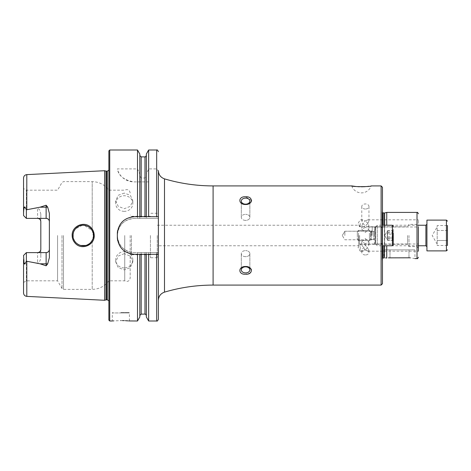 <?xml version="1.0" encoding="UTF-8"?>
<svg xmlns="http://www.w3.org/2000/svg" width="471" height="471" viewBox="0 0 471 471"><rect width="100%" height="100%" fill="white"/><g stroke="black" fill="none" stroke-linecap="round" stroke-linejoin="round"><path stroke-width="0.35" stroke-dasharray="2.35 1.77" d="M90.991 227.593C84.733 220.481 71.639 225.892 72.145 235.5C72.198 238.573 73.282 241.211 75.389 243.419C81.777 250.531 94.718 245.061 94.229 235.5C94.165 232.433 93.087 229.795 90.991 227.593M73.005 234.605L72.97 235.5C72.74 231.897 75.36 227.522 79.64 225.886C83.361 224.443 86.976 225.232 90.485 228.247C92.628 230.731 93.629 233.151 93.488 235.5L92.21 240.457C87.812 249.677 72.363 245.721 72.97 235.5C72.658 237.39 73.664 239.81 75.984 242.765C81.86 249.606 93.988 243.907 93.488 235.5L93.37 233.969M362.835 223.407L361.781 225.95L362.835 226.998L365.372 225.95L362.835 223.407L361.781 220.87L362.835 219.816L365.372 220.87L362.835 223.407M360.244 223.407L360.244 226.998L360.244 223.407M362.835 251.184L360.244 251.184L360.244 244.002L360.244 251.184L358.084 247.593L360.244 244.002L362.835 244.002L365.372 245.05L361.781 250.13L362.835 251.184L365.372 250.13L361.781 245.05L362.835 244.002M365.372 227.31L361.781 229.3L365.372 232.386L368.964 229.3L365.372 227.31M365.372 209.018A3.591 2.538 180 0 1 361.781 206.481A3.591 2.538 180 0 1 365.372 203.943A3.591 2.538 180 0 1 368.964 206.481A3.591 2.538 180 0 1 365.372 209.018M365.372 254.964A3.591 2.538 180 0 1 361.781 252.427A3.591 2.538 180 0 1 365.372 249.889A3.591 2.538 180 0 1 368.964 252.427A3.591 2.538 180 0 1 365.372 254.964M365.372 243.69L361.781 241.7L365.372 238.614L368.964 241.7L365.372 243.69M351.719 185.91A10.262 10.262 0 0 0 371.16 185.91L368.981 186.269M124.267 253.657L118.221 256.106L115.719 261.923L118.221 267.605L124.267 269.918L130.308 267.605L132.816 261.923L130.314 256.106L124.267 253.657M124.267 267.946A8.549 8.131 180 0 1 115.719 259.815A8.549 8.131 180 0 1 124.267 251.685A8.549 8.131 180 0 1 132.816 259.815A8.549 8.131 180 0 1 124.267 267.946M124.267 193.086L118.221 195.288L115.719 200.723L118.221 206.333L124.267 208.712L130.308 206.339L132.816 200.723L130.314 195.288L124.267 193.086M124.267 211.349A8.549 7.813 0 0 1 115.719 203.543A8.549 7.813 0 0 1 124.267 195.73A8.549 7.813 0 0 1 132.816 203.543A8.549 7.813 0 0 1 124.267 211.349M367.91 244.002L368.964 245.05L365.372 250.13L367.91 251.184L368.964 250.13L365.372 245.05L367.91 244.002L418.383 244.002L418.383 251.184L418.383 244.002M367.91 251.184L418.383 251.184L418.383 219.816L418.383 226.998L367.91 226.998L368.964 225.95L367.91 223.407L365.372 225.95L367.91 226.998M344.854 235.5L344.854 231.226L344.854 235.5M371.354 235.5L371.354 231.226L371.354 235.5M372.214 235.5L372.214 226.951L372.214 235.5M382.47 235.5L382.47 261.517L382.47 235.5M408.975 235.5L408.975 246.616L408.975 235.5M407.562 235.5L407.562 244.266L407.562 235.5M359.597 235.5L359.597 244.266L359.597 235.5M358.702 235.5L358.702 245.762L358.702 235.5M384.642 212.98L384.642 257.861L384.377 225.238M386.744 212.415L386.744 225.238M386.744 245.762L386.744 258.031L385.519 257.908M245.591 204.155A4.274 3.02 0 0 1 241.311 201.135A4.274 3.02 0 0 1 245.591 198.108A4.274 3.02 0 0 1 249.865 201.135A4.274 3.02 0 0 1 245.591 204.155M245.591 220.387A4.274 3.02 0 0 1 241.311 217.361A4.274 3.02 0 0 1 245.591 214.34A4.274 3.02 0 0 0 241.311 217.361A4.274 3.02 0 0 0 245.591 220.387A4.274 3.02 0 0 0 249.865 217.361A4.274 3.02 0 0 0 245.591 214.34A4.274 3.02 0 0 1 249.865 217.361A4.274 3.02 0 0 1 245.591 220.387M251.573 200.428L245.591 196.784C237.967 196.124 237.967 204.708 245.591 204.508L250.49 202.718M245.591 272.892A4.274 3.02 180 0 1 241.311 269.865A4.274 3.02 180 0 1 245.591 266.845A4.274 3.02 180 0 1 249.865 269.865A4.274 3.02 180 0 1 245.591 272.892M245.591 256.66A4.274 3.02 180 0 1 241.311 253.639A4.274 3.02 180 0 1 245.591 250.613A4.274 3.02 180 0 0 241.311 253.639A4.274 3.02 180 0 0 245.591 256.66A4.274 3.02 180 0 0 249.865 253.639A4.274 3.02 180 0 0 245.591 250.613A4.274 3.02 180 0 1 249.865 253.639A4.274 3.02 180 0 1 245.591 256.66M251.078 269L245.591 266.492C237.973 266.28 237.961 274.87 245.591 274.216L250.077 273.021L251.473 269.865M120.847 312.45L128.883 312.45L120.847 312.45M122.495 320.586L113.676 320.869M112.958 320.934L112.298 320.998L112.298 312.962L120.847 312.962L112.298 312.962L112.81 312.45M23.55 259.615L23.55 255.441L26.37 252.615L23.55 255.441L23.55 282.441L23.55 255.441L26.37 252.615L37.574 252.615L26.37 252.615L26.37 280.816L26.37 252.615L26.37 261.181L25.222 263.424C24.78 264.402 24.386 264.272 24.045 263.018L23.55 259.615L23.55 292.962M26.37 218.385L23.55 215.559L23.55 188.559L23.55 215.559L26.37 218.385L26.37 209.819L25.222 207.576C24.78 206.598 24.386 206.728 24.045 207.982L23.55 215.559L26.37 218.385L37.574 218.385L26.37 218.385L26.37 190.184L26.37 218.385L46.123 218.385M40.818 221.635A3.25 3.25 0 0 0 39.9 219.368A3.25 3.25 0 0 1 40.818 221.635L40.818 213.987L39.782 210.037L37.574 207.899L26.37 209.819M91.209 241.947L93.158 238.085M93.435 236.53L92.21 230.543L84.115 225.279M73.117 237.254L73.523 238.826M74.406 240.734L75.119 241.788M76.178 242.954L78.009 244.337M78.998 244.849L80.894 245.491M85.698 245.456L87.194 244.961M89.26 243.801L90.002 243.207M150.432 235.5L150.432 257.731L150.432 235.5M157.267 235.5L157.267 257.731L157.267 235.5M158.38 235.5L158.38 300.339L158.38 235.5M108.878 150.855L108.878 320.145M104.603 170.72L104.603 300.28M57.574 235.5L57.574 280.816L57.574 235.5M124.75 235.5L124.75 280.816L124.75 235.5M130.167 235.5L130.167 278.037L130.167 235.5M131.45 235.5L131.45 254.734L131.45 235.5M137.497 150.002L137.497 168.895L117.344 168.895C118.539 175.86 124.067 180.193 133.941 181.894L137.497 181.894L137.497 218.403L134.441 218.403C124.05 219.415 118.351 225.114 117.344 235.5C118.345 245.886 124.044 251.585 134.441 252.597L137.497 252.597L137.497 320.998M49.373 213.339L49.373 257.661M26.37 252.615L46.123 252.615M40.818 213.987L40.818 257.013C40.836 259.757 39.752 261.782 37.574 263.101L26.37 261.181M366.803 186.534L365.119 186.675M361.445 186.804L359.408 186.763M357.766 186.675L356.094 186.534M251.072 202.012L251.414 201.335M23.55 178.038L23.55 211.385M137.497 168.895L139.81 174.123L139.81 176.142L141.176 177.997L144.974 177.997L146.34 176.142L146.34 174.123L148.653 168.895L156.672 168.895L158.38 171.103L158.38 218.403L137.497 218.403M139.81 154.005L139.81 174.123M139.81 216.689L139.81 176.142M146.34 216.689L146.34 176.142M146.34 154.005L146.34 174.123M148.653 150.002L148.653 168.895M128.76 320.939L127.959 320.869M125.527 320.698L124.12 320.633M137.497 181.894L139.81 181.894L139.81 218.403L139.81 181.894L146.34 181.894L146.34 218.403L146.34 181.894L148.653 181.894L148.653 218.403M137.497 252.597L139.81 252.597L139.81 316.995M146.34 254.311L146.34 315.482L146.34 252.597L139.81 252.597L139.81 315.482L139.81 254.311M148.653 320.998L148.653 252.597L146.34 252.597L146.34 316.995M148.653 181.894L133.941 181.894A17.097 17.097 0 0 1 117.344 168.895M148.653 252.597L158.38 252.597L158.38 319.291M158.38 252.597L158.38 218.403L134.441 218.403A17.097 17.097 0 0 0 117.344 235.5A17.097 17.097 0 0 0 134.441 252.597L158.38 252.597M93.093 232.686L92.21 230.543L92.21 181.635L92.21 230.543L91.274 229.136M82.36 225.279L75.354 228.918M73.947 231.131L73.517 232.191M73.105 233.81L73.529 232.156M74.2 230.625L75.119 229.212M76.255 227.976L78.068 226.633M78.522 226.38L80.871 225.515M82.284 225.285L84.021 225.273M85.657 225.532L87.282 226.074M88.937 226.975L89.272 227.21M131.097 217.019A17.097 17.097 0 0 0 117.673 230.431M117.344 233.793L117.344 237.207M117.673 240.551A17.097 17.097 0 0 0 131.079 253.975M158.38 216.689L134.441 216.689M134.441 254.311L158.38 254.311M37.574 218.385A3.25 3.25 0 0 1 38.228 218.45A3.25 3.25 0 0 0 37.574 218.385L37.574 207.899M40.818 249.365A3.25 3.25 0 0 1 39.9 251.632A3.25 3.25 0 0 0 40.818 249.365L40.818 257.013M37.574 252.615A3.25 3.25 0 0 0 38.228 252.55A3.25 3.25 0 0 1 37.574 252.615L37.574 263.101M414.963 249.865L408.975 249.865L414.963 249.865L414.963 258.585L410.147 257.825M408.975 257.796L408.975 249.865L408.975 257.796L389.994 257.796L389.994 249.865L408.975 249.865L384.012 249.865L389.994 249.865L389.994 257.796M389.676 257.796L388.298 257.861M367.91 223.407L365.372 220.87L367.91 219.816L368.964 220.87L367.91 223.407M387.657 237.967L387.262 235.5L387.657 240.434L387.657 237.967L393.22 237.967C392.361 238.785 392.361 239.604 393.22 240.434C392.361 239.621 392.361 238.797 393.22 237.967L392.561 235.5L393.22 237.967L387.657 237.967M357.336 235.5L357.336 231.567L357.336 235.5M358.531 235.5L358.531 230.372L358.531 235.5M369.417 235.5L369.417 230.372L369.417 235.5M374.433 235.5L374.433 227.805L374.433 235.5M380.927 235.5L380.927 226.951L380.927 235.5M393.244 235.5L393.244 226.098L393.244 235.5M392.726 239.945L393.244 240.457L387.657 240.434L384.689 235.5L387.657 230.566L387.262 235.5L387.657 233.033L393.22 233.033L392.561 235.5L393.22 233.033C392.361 232.215 392.361 231.396 393.22 230.566C392.361 231.379 392.361 232.203 393.22 233.033L387.657 233.033L387.657 230.566L393.244 230.543L393.244 240.457L393.244 230.543L392.726 231.055L393.22 230.713C392.361 231.85 392.361 232.998 393.22 234.158L392.561 236.548L393.22 238.944L392.726 239.945L393.22 240.287C392.361 239.15 392.361 238.002 393.22 236.842L392.561 234.452L393.22 232.056L392.726 231.055M447.45 240.493L437.188 240.493L437.188 235.5L437.188 245.485L447.45 245.485L447.45 225.515L447.45 230.507L447.45 225.515L437.188 225.515L437.188 235.5L437.188 230.507L447.45 230.507L447.45 245.485L447.45 240.493L437.188 240.493L437.188 245.485M447.45 230.507L437.188 230.507L437.188 228.011L437.188 235.5L437.188 225.515M426.932 225.727L426.932 246.786L426.932 225.727M426.932 250.89L426.932 220.11M377.283 244.384L377.283 225.238L377.283 244.384M375.634 242.959L375.634 226.887L375.634 242.959M387.657 234.158L387.657 230.713L387.262 234.452L387.657 240.287L387.262 236.548L387.657 234.158L393.22 234.158M393.22 240.287L387.657 240.287L384.689 235.5L387.657 230.713L393.22 230.713M357.336 234.534L357.336 239.433L357.336 234.534M358.531 234.24L358.531 240.628L358.531 234.24M369.417 234.24L369.417 240.628L369.417 234.24M374.433 236.636L374.433 230.884L374.433 236.636M374.433 233.61L374.433 243.195L374.433 233.61M380.927 233.398L380.927 244.049L380.927 233.398M382.47 237.643L382.47 226.781L382.47 237.643M387.657 238.944L393.22 238.944M387.657 232.056L393.22 232.056M387.657 236.842L393.22 236.842M417.012 212.415L417.012 258.585M381.104 185.91L381.104 285.09M382.47 261.517L382.128 259.015L382.14 211.844L382.128 259.015L382.47 258.249M383.153 245.762L383.153 257.984M384.377 213.016L384.377 245.762M383.153 213.016L383.153 225.238M384.642 245.762L384.642 225.238M24.045 263.018L25.222 263.424M213.098 185.91L213.098 285.09M164.503 178.862L164.503 292.138M109.731 150.002L109.731 320.998M108.878 300.81L108.878 302.882M107.341 171.15L107.341 299.85M106.422 171.15L106.422 299.85M105.981 171.091L105.981 299.909M62.013 235.5L62.013 288.511L62.013 235.5M63.497 235.5L63.497 289.365L63.497 235.5M92.21 240.457L92.21 289.365L92.21 240.457M26.8 174.623L26.8 209.695M26.8 261.305L26.8 296.377M141.176 156.884L141.176 177.997M144.974 156.884L144.974 177.997M156.672 150.002L156.672 168.895M141.176 181.894L141.176 218.403M141.176 252.597L141.176 314.116M144.974 181.894L144.974 218.403M144.974 252.597L144.974 314.116M156.672 181.894L156.672 218.403M156.672 252.597L156.672 320.998M24.045 207.982L25.222 207.576M120.847 312.962L129.395 312.962L120.847 312.962M381.345 235.5L381.345 227.305L381.345 235.5M370.653 235.5L370.653 231.408L370.653 235.5M371.095 235.5L371.095 239.433L371.095 235.5M373.75 235.5L373.75 231.567L373.75 235.5M375.287 235.5L375.287 226.951L375.287 235.5M392.39 235.5L392.39 225.238L392.39 235.5M446.426 220.11L446.426 250.89M425.902 225.238L425.902 245.762M381.345 233.486L381.345 243.695L381.345 233.486M370.653 234.493L370.653 239.592L370.653 234.493M371.095 236.466L371.095 231.567L371.095 236.466M373.75 234.534L373.75 239.433L373.75 234.534M375.287 233.398L375.287 244.049L375.287 233.398M382.47 225.238L392.39 225.238L392.39 245.762L393.244 244.902M362.835 219.816L360.244 219.816L358.084 223.407L360.244 226.998L362.835 226.998M361.781 225.95L361.781 229.3M361.781 206.481L361.781 220.87M361.781 250.13L361.781 252.427M361.781 241.7L361.781 245.05M115.719 259.815L115.719 261.923M115.719 203.543L115.719 200.723M342.282 235.5L344.854 231.226L371.354 231.226L372.214 230.372L371.354 231.226L344.854 231.226L342.282 235.5L344.854 239.774L371.354 239.774L372.214 240.628L371.354 239.774L344.854 239.774L342.282 235.5M372.214 226.951L382.47 226.951L372.214 226.951M372.214 244.049L382.47 244.049L372.214 244.049M418.383 247.981L417.012 246.616L408.975 246.616L407.562 244.266L359.597 244.266L358.702 245.762L157.267 245.762M157.267 225.238L358.702 225.238L359.597 226.734L407.562 226.734L408.975 224.384L417.012 224.384L418.383 223.019M241.311 217.361L241.311 201.135L241.311 217.361M241.311 253.639L241.311 269.865L241.311 253.639M157.267 257.731L150.432 257.731M23.55 282.441L26.37 280.816L57.574 280.816L62.013 288.511L63.497 289.365L92.21 289.365C99.14 289.188 104.692 286.339 108.878 280.816L124.75 280.816C127.67 282.058 129.478 281.134 130.167 278.037M150.432 254.734L131.45 254.734L130.167 256.018M130.167 192.963C129.478 189.866 127.67 188.942 124.75 190.184L108.878 190.184C104.692 184.661 99.14 181.812 92.21 181.635L63.497 181.635L62.013 182.489L57.574 190.184L26.37 190.184L23.55 188.559M150.432 216.266L131.45 216.266L130.167 214.982M108.878 168.118L108.878 170.19M157.267 213.269L150.432 213.269M129.395 320.998L129.395 312.962L128.883 312.45M249.865 217.361L249.865 201.135L249.865 217.361M249.865 253.639L249.865 269.865L249.865 253.639M382.47 212.751L382.128 211.985L382.128 235.5L382.128 211.985L382.47 209.483M384.012 249.865L384.012 257.984M367.91 219.816L418.383 219.816M132.816 203.543L132.816 200.723M132.816 259.815L132.816 261.923M368.964 241.7L368.964 245.05M368.964 250.13L368.964 252.427M368.964 206.481L368.964 220.87M368.964 225.95L368.964 229.3M381.345 227.305L381.787 227.464L382.47 226.781L381.787 227.464L380.927 226.951L375.287 226.951L374.433 227.805L375.287 226.951L380.927 226.951L381.345 227.305M381.345 243.695L381.787 243.536L382.47 244.219L381.787 243.536L380.927 244.049L375.287 244.049L374.433 243.195L375.287 244.049L380.927 244.049L381.345 243.695M357.336 231.567L358.531 230.372L369.417 230.372L358.531 230.372L357.336 231.567M370.653 231.408L369.417 230.372L370.653 231.408M371.095 239.433L369.417 240.628L358.531 240.628L357.336 239.433L358.531 240.628L369.417 240.628L371.095 239.433L373.75 239.433L374.433 240.116L373.75 239.433L371.095 239.433M373.75 231.567L371.095 231.567L373.75 231.567L374.433 230.884L373.75 231.567M392.39 225.238L393.244 226.098M392.39 245.762L382.47 245.762M437.188 244.149L432.195 235.5L437.188 226.851M375.634 244.113L377.283 245.762L418.383 245.762M375.634 226.887L377.283 225.238L418.383 225.238"/><path stroke-width="0.71" d="M91.009 227.605C93.099 229.801 94.171 232.433 94.229 235.5C94.706 245.073 81.766 250.531 75.389 243.419C73.288 241.211 72.204 238.573 72.145 235.5C71.651 225.892 84.703 220.475 91.009 227.605M93.488 235.5C93.629 233.157 92.634 230.743 90.497 228.258C86.976 225.232 83.355 224.443 79.64 225.892C75.36 227.522 72.746 231.891 72.97 235.5C72.864 238.043 73.87 240.463 75.984 242.765C79.522 245.856 83.255 246.598 87.17 244.973C90.338 244.137 94.182 238.426 93.488 235.5M356.094 186.534L351.719 185.91C351.301 186.887 371.595 186.887 371.16 185.91L381.104 185.91L382.47 187.281L382.47 283.719L382.47 187.281M418.383 251.184L418.383 226.998M386.744 225.238L386.744 212.415L384.377 213.016L382.47 212.751M385.519 257.908L386.744 258.031L386.744 245.762M245.591 266.845A4.274 3.02 180 0 0 241.311 269.865A4.274 3.02 180 0 0 245.591 272.892A4.274 3.02 180 0 0 249.865 269.865A4.274 3.02 180 0 0 245.591 266.845M245.591 274.216C237.967 274.87 237.961 266.292 245.591 266.492C253.198 266.28 253.227 274.864 245.591 274.216M245.591 198.108A4.274 3.02 0 0 0 241.311 201.135A4.274 3.02 0 0 0 245.591 204.155A4.274 3.02 0 0 0 249.865 201.135A4.274 3.02 0 0 0 245.591 198.108M245.591 204.508C237.967 204.72 237.967 196.13 245.591 196.784C253.204 196.124 253.221 204.702 245.591 204.508M113.676 320.869L112.958 320.934M120.847 320.568C109.82 321.034 109.82 321.034 120.847 320.568C131.88 321.034 131.88 321.034 120.847 320.568M47.653 207.052A3.25 1.113 0 0 1 46.123 207.187L46.123 218.385C48.13 218.609 49.214 219.692 49.373 221.635A3.25 3.25 0 0 0 46.123 218.385L26.37 218.385L26.37 209.819L40.059 207.187L46.123 205.221L47.653 207.052L49.373 213.339L49.373 257.661L47.653 263.948A3.25 1.113 0 0 0 46.123 263.813L46.123 265.779L47.653 263.948M93.158 238.085L93.435 236.53M73.105 233.81L73.117 237.254M73.523 238.826L74.406 240.734M75.119 241.788L76.178 242.954M78.009 244.337L78.998 244.849M80.894 245.491L85.698 245.456M87.194 244.961L89.26 243.801M90.002 243.207L91.209 241.947M108.878 235.5L108.878 150.855L109.731 150.002L109.731 320.998L108.878 320.145L108.878 235.5M104.603 235.5L104.603 170.72L105.981 171.091L105.981 299.909L104.603 300.28L104.603 235.5M117.344 233.793L117.344 237.207C118.339 247.587 124.038 253.286 134.441 254.311L158.38 254.311L158.38 216.689L134.441 216.689C124.056 217.69 118.356 223.389 117.344 233.793A17.097 17.097 0 0 1 117.673 230.431M137.497 216.689L137.497 150.002L109.731 150.002M49.373 249.365A3.25 3.25 0 0 1 46.123 252.615C48.13 252.391 49.214 251.308 49.373 249.365A3.25 3.25 0 0 1 46.123 252.615L26.37 252.615L23.55 255.441L24.045 263.018C24.392 264.266 24.78 264.402 25.222 263.424L26.37 261.181L40.059 263.813L46.123 265.779M37.574 218.385C39.588 218.615 40.671 219.698 40.818 221.635L40.818 249.365C40.671 251.302 39.588 252.385 37.574 252.615M368.981 186.269L366.803 186.534M365.119 186.675L361.445 186.804M359.408 186.763L357.766 186.675M250.49 202.718L251.072 202.012M251.414 201.335L251.573 200.428M251.473 269.865L251.078 269M26.8 261.305L26.8 296.377C24.81 296.1 23.727 294.964 23.55 292.962L23.55 259.615M26.37 218.385L23.55 215.559L23.55 178.038C23.727 176.036 24.81 174.9 26.8 174.623L104.603 170.72M23.55 211.385L24.045 207.982C24.392 206.734 24.78 206.598 25.222 207.576L26.37 209.819M139.81 216.689L139.81 154.005L137.497 150.002M146.34 216.689L146.34 154.005L148.653 150.002L148.653 216.689M158.38 216.689L158.38 171.103M139.81 254.311L139.81 316.995L137.497 320.998L137.497 254.311M137.497 320.998L128.76 320.939M127.959 320.869L126.893 320.786M126.882 320.786L125.527 320.698M124.12 320.633L122.495 320.586M156.672 254.311L156.672 320.998L148.653 320.998L146.34 316.995L146.34 254.311M148.653 320.998L148.653 254.311M156.672 320.998C157.084 321.44 157.655 320.869 158.38 319.291L158.38 254.311M93.37 233.969L93.093 232.686M84.115 225.279L82.36 225.279M75.354 228.918L73.947 231.131M73.517 232.191L73.005 234.605M73.529 232.156L74.2 230.625M75.119 229.212L76.255 227.976M78.068 226.633L78.522 226.38M80.871 225.515L82.284 225.285M84.021 225.273L85.657 225.532M87.282 226.074L88.937 226.975M89.272 227.21L91.274 229.136M134.441 216.689A17.097 17.097 0 0 0 131.097 217.019M117.344 237.207A17.097 17.097 0 0 0 117.673 240.551M131.079 253.975A17.097 17.097 0 0 0 134.441 254.311M38.228 218.45A3.25 3.25 0 0 1 39.9 219.368A3.25 3.25 0 0 0 38.228 218.45M38.228 252.55A3.25 3.25 0 0 0 39.9 251.632A3.25 3.25 0 0 1 38.228 252.55M26.37 252.615L26.37 261.181M388.298 257.861L408.975 257.796C416.7 258.656 416.7 258.656 408.975 257.796L410.147 257.825M389.994 257.796L389.676 257.796M384.377 245.762L384.377 257.89L384.642 245.762M447.45 225.515L447.45 245.485M446.426 220.11L426.932 220.11L426.932 250.89L446.426 250.89L446.426 220.11L447.45 221.135M447.45 240.493L447.45 230.507M393.244 233.192L393.244 244.902L393.244 233.192M351.719 185.91L213.098 185.91L213.098 285.09L381.104 285.09L381.104 185.91M384.012 257.984L383.153 257.984L383.153 245.762M384.377 225.238L384.377 213.016M383.153 225.238L383.153 213.016M384.642 225.238L384.642 212.98M418.383 257.219C417.836 258.449 417.383 258.903 417.012 258.585L417.012 212.415L386.744 212.415M213.098 285.09C196.56 285.102 180.364 287.451 164.503 292.138L164.503 178.862C160.652 177.479 158.615 174.741 158.38 170.661M108.878 300.81L107.341 299.85L107.341 171.15L105.981 171.091M107.341 299.85L106.422 299.85L106.422 171.15M26.8 209.695L26.8 174.623M141.176 216.689L141.176 156.884L139.81 155.518M144.974 216.689L144.974 156.884L141.176 156.884M156.672 216.689L156.672 150.002L148.653 150.002M144.974 254.311L144.974 314.116L141.176 314.116L141.176 254.311M25.222 207.576L24.045 207.982M40.059 207.187L46.123 207.187L46.123 205.221M25.222 263.424L24.045 263.018M46.123 252.615L46.123 263.813L40.059 263.813M418.383 245.762L425.902 245.762L425.902 225.238L426.932 224.214M393.244 244.902L392.39 245.762L392.39 225.238L382.47 225.238M383.153 257.984L382.47 258.249M417.012 212.415C417.383 212.097 417.836 212.551 418.383 213.781M164.503 292.138C160.652 293.521 158.615 296.259 158.38 300.339M106.422 299.85L105.981 299.909M26.8 296.377L104.603 300.28M144.974 156.884C145.168 157.279 145.627 156.825 146.34 155.518M156.672 150.002C157.084 149.56 157.655 150.131 158.38 151.709M112.298 320.998L109.731 320.998M141.176 314.116L139.81 315.482M144.974 314.116C145.174 313.721 145.627 314.175 146.34 315.482M107.341 171.15L108.878 170.19M213.098 185.91C196.56 185.898 180.364 183.549 164.503 178.862M417.012 258.585L414.963 258.585M381.104 285.09L382.47 283.719M446.426 250.89L447.45 249.865M418.383 225.238L425.902 225.238M425.902 245.762L426.932 246.786M392.39 225.238L393.244 226.098M392.39 245.762L382.47 245.762"/></g></svg>
